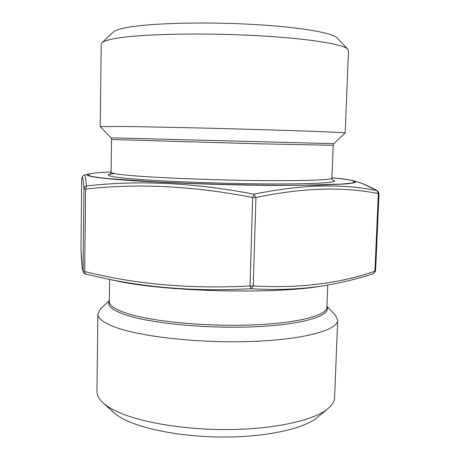 <?xml version="1.0" encoding="UTF-8"?>
<svg xmlns="http://www.w3.org/2000/svg" width="460" height="460" viewBox="0 0 460 460"><rect width="100%" height="100%" fill="white"/><g stroke="black" fill="none" stroke-linecap="round" stroke-linejoin="round"><path stroke-width="0.69" d="M326.37 285.338L323.299 285.838C300.892 289.282 276.834 290.248 251.137 288.736C198.593 291.64 149.247 288.075 103.097 278.047L85.491 274.085L103.069 278.041M89.09 173.926C93.023 173.052 100.36 172.408 111.096 172C83.772 173.058 77.93 175.645 109.267 178.664L153.801 181.769L183.045 183.109C224.825 184.73 270.727 185.512 304.388 185.225L342.188 184.046L351.716 183.034L354.936 181.832L352.262 180.515C347.817 179.601 341.044 178.693 331.936 177.79C342.637 178.756 349.928 179.78 353.815 180.855L355.66 181.97C354.913 182.683 351.814 183.333 346.374 183.908L318.872 185.161L275.281 185.42C215.935 185.081 140.858 181.987 108.6 178.773C89.913 176.87 83.409 175.254 89.09 173.926L84.502 175.03C85.054 174.829 85.698 178.474 86.445 185.978C138.328 179.975 194.172 182.706 253.966 194.177C300.714 184.569 341.699 183.39 376.935 190.636C370.185 186.725 363.785 183.856 357.736 182.022L363.653 184.08L377.556 190.888L376.935 190.636L378.333 193.602C343.189 186.455 302.387 187.772 255.927 197.553L253.259 285.93C298.764 288.512 339.313 283.601 374.906 271.199L378.333 193.602L379.017 193.522L377.556 190.888M326.951 306.303L335.351 315.123L337.686 320.217C337.83 329.785 305.756 339.204 254.846 341.343C204.039 343.528 144.946 337.456 117.656 328.032C104.362 323.391 97.779 318.694 97.899 313.938L100.498 308.971L109.348 300.604M326.933 306.785C331.493 315.33 305.014 324.219 257.985 326.611C211.071 329.055 153.772 323.903 127.42 315.468C112.757 310.672 106.731 305.877 109.342 301.087M337.686 320.217L334.581 397.722C334.449 401.448 332.241 405.105 327.957 408.675C314.479 419.963 276.707 428.835 231.409 429.536C186.133 430.244 139.834 422.498 116.443 411.297C110.682 408.56 106.197 405.726 102.988 402.787C98.894 398.992 96.882 395.232 96.945 391.5L97.899 313.938M327.957 408.675L317.13 417.559C304.457 428.133 270.21 436.327 229.528 437C188.876 437.678 147.252 430.594 125.77 420.175C120.491 417.628 116.345 414.978 113.332 412.223L102.988 402.787M111.015 137.827L333.81 143.664L345.19 133.038L348.49 50.634L347.846 49.237L337.117 37.95C332.655 32.861 300.213 27.134 254.202 24.489C208.253 21.833 156.969 22.919 131.957 26.691C121.584 28.267 115.345 30.061 113.24 32.085L101.936 42.797L101.217 44.16L100.205 126.621L111.015 137.827L111.538 139.506L111.096 172.339C111.038 173.253 117.375 174.288 130.105 175.444C155.785 177.744 210.099 179.998 256.496 180.544C302.99 181.102 332.31 179.94 331.924 178.118C332.402 179.814 332.741 180.51 332.948 180.205M347.846 49.237C343.557 44.246 308.183 38.439 257.077 35.656C206.051 32.861 149.04 33.822 121.9 37.513C110.641 39.048 103.983 40.808 101.936 42.797M345.19 133.038C345.759 132.56 313.375 131.186 261.314 129.645C209.357 128.099 148.655 126.747 120.6 126.46L100.205 126.621M81.69 179.871L80.983 248.653L82.213 267.588L83.605 272.78L85.456 274.079L84.703 271.509L83.11 271.095L83.973 188.905L85.589 189.094L84.703 271.509C135.723 284.366 190.837 289.173 250.027 285.947L252.666 197.507L255.927 197.553L253.966 194.177L252.666 197.507C193.142 185.938 137.454 183.137 85.589 189.094L86.445 185.978C84.922 186.398 84.099 187.375 83.973 188.905C83.151 177.842 82.392 174.834 81.69 179.871L80.983 248.526C81.489 262.068 82.196 269.589 83.11 271.095L83.605 272.78L85.428 274.068M250.027 285.947L251.137 288.736L253.259 285.93L250.027 285.947M103.097 278.047L116.225 280.813C163.254 291.623 273.591 294.509 321.12 286.177L323.322 285.832M332.672 180.004C341.912 182.309 317.889 184.195 268.41 183.931C219.081 183.689 155.871 181.159 127.564 178.451C107.301 176.416 102.942 174.783 114.482 173.57M109.635 279.421L109.336 301.547C109.238 305.659 115.437 309.707 127.926 313.691C153.117 321.638 206.442 326.721 252.137 324.944C297.93 323.207 327.043 315.365 326.916 307.245L327.773 285.096M333.81 143.664L333.195 145.314L257.606 143.773L111.538 139.506M375.59 270.969L374.906 271.199L373.6 273.562L375.59 270.969L379.017 193.522M373.284 273.631L373.6 273.562C357.776 278.829 341.009 282.917 323.299 285.832M353.815 180.855L357.719 182.016M333.195 145.314L331.924 178.118M109.963 174.369L111.096 172.339M81.725 179.458C81.874 177.14 82.8 175.662 84.502 175.03L84.502 175.03M116.225 280.813C163.484 291.646 273.355 294.526 321.12 286.177"/></g></svg>
